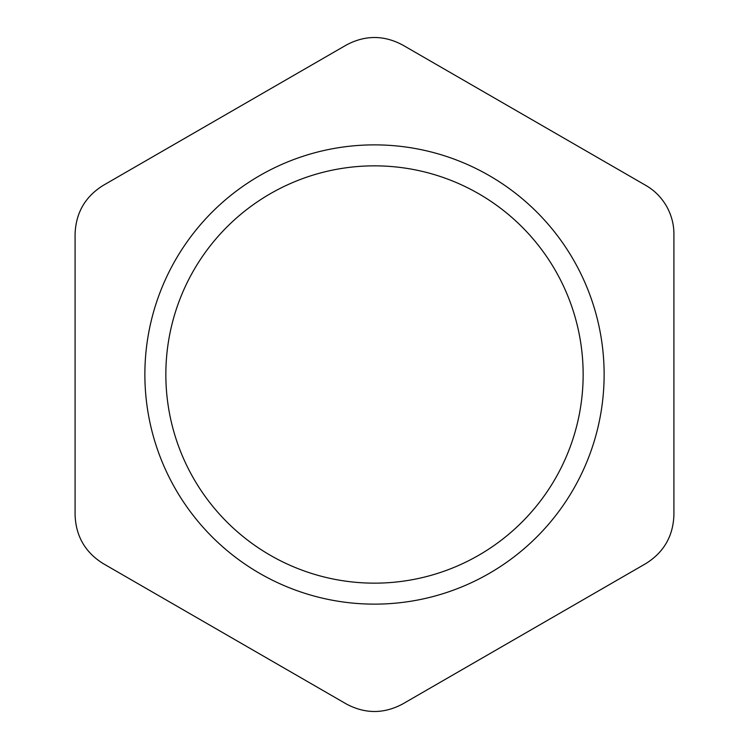 <?xml version="1.0" encoding="UTF-8"?>
<svg xmlns="http://www.w3.org/2000/svg" width="749" height="749" viewBox="0 0 749 749"><rect width="100%" height="100%" fill="white"/><g stroke="black" fill="none" stroke-linecap="round" stroke-linejoin="round"><path stroke-width="1.12" d="M103.156 563.576C85.18 552.341 75.827 536.134 75.087 514.956L75.087 234.044C75.827 212.866 85.18 196.659 103.156 185.424L346.431 44.968C365.147 35.025 383.853 35.025 402.569 44.968L645.844 185.424C654.701 190.536 661.741 197.727 666.975 207.005C671.61 215.646 673.922 224.663 673.913 234.044L673.913 514.956C673.173 536.134 663.82 552.341 645.844 563.576L402.569 704.032C383.853 713.975 365.147 713.975 346.431 704.032L103.156 563.576M573.771 260.38A229.643 229.643 0 0 0 176.034 258.985A229.643 229.643 0 0 0 373.695 604.134A229.643 229.643 0 0 0 573.771 260.38M555.561 270.81A208.653 208.653 0 0 0 194.169 269.537A208.653 208.653 0 0 0 373.77 583.153A208.653 208.653 0 0 0 555.561 270.81"/></g></svg>
